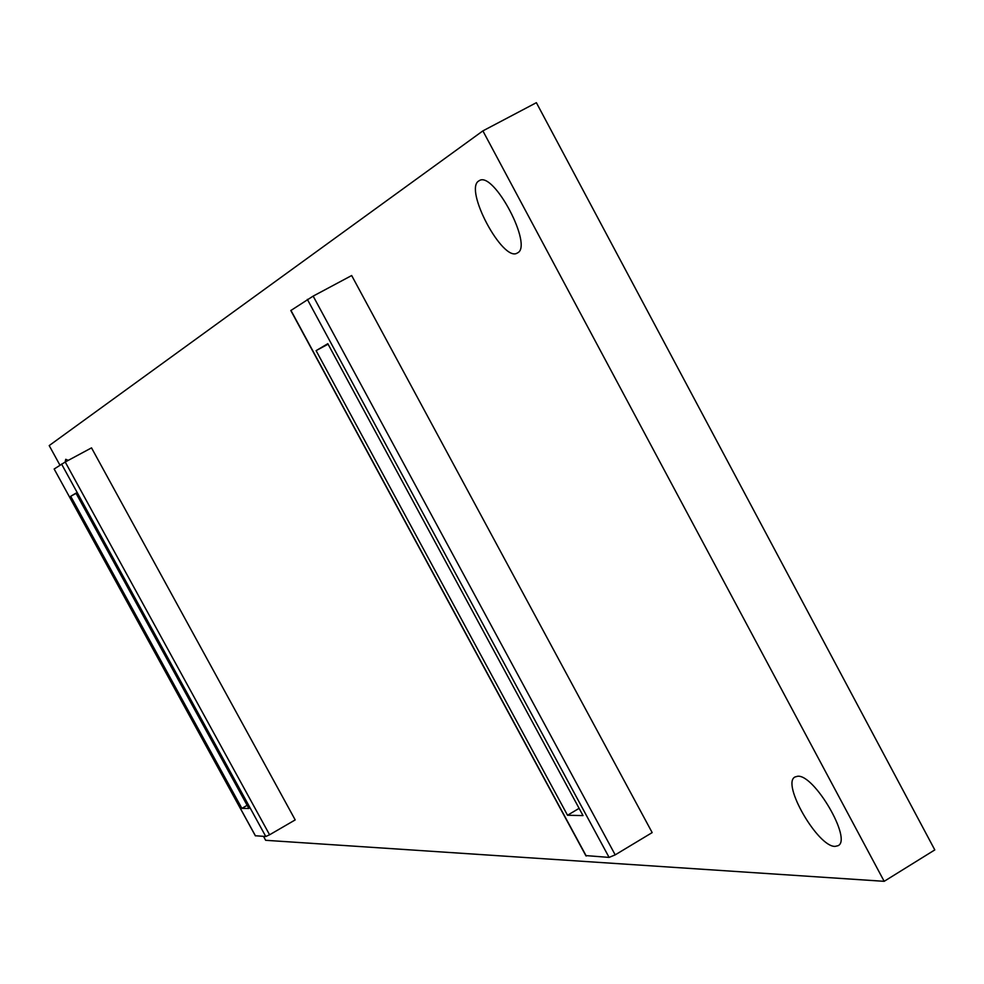 <?xml version="1.0" encoding="UTF-8"?>
<svg xmlns="http://www.w3.org/2000/svg" width="984" height="984" viewBox="0 0 984 984"><rect width="100%" height="100%" fill="white"/><g stroke="black" fill="none" stroke-linecap="round" stroke-linejoin="round"><path stroke-width="1.48" d="M579.109 808.344L567.522 815.256L583.02 815.588L327.82 343.687L316.098 350.648L328.078 344.179M316.098 350.648L567.522 815.256M615.197 854.862L652.171 832.599L351.669 275.532L313.158 296.11L615.197 854.862L609.096 857.408L586.021 855.6M290.969 310.44L313.158 296.11M65.202 462L65.719 459.307L68.277 460.352M517.399 252.95L517.338 252.999C503.021 262.9 463.562 189.113 478.839 180.921L479.233 180.687C493.599 170.49 533.611 246.308 517.399 252.95M835.145 846.388C817.962 847.298 781.013 783.264 795.06 776.954L797.594 776.265C814.149 773.99 852.39 839.512 838.085 845.686L835.145 846.388M59.926 465.137L49.2 445.58L482.886 130.884L884.173 881.32L934.8 849.905L536.378 102.68L482.886 130.884M263.503 836.363L265.655 840.299L884.173 881.32M247.144 805.318L241.88 808.356L248.891 808.504L75.965 493.156L70.7 496.28L76.076 493.365M70.7 496.28L241.88 808.356M269.591 834.789L295.2 819.906L91.524 447.868L65.227 462L269.591 834.789L265.791 836.511L255.397 835.748M255.471 835.883L54.157 469.011L65.227 462M290.932 310.378L586.255 856.019M307.352 299.382L609.096 857.408M61.561 464.042L265.791 836.511M290.784 310.501L585.972 855.895M54.157 469.011L255.385 835.846"/></g></svg>
